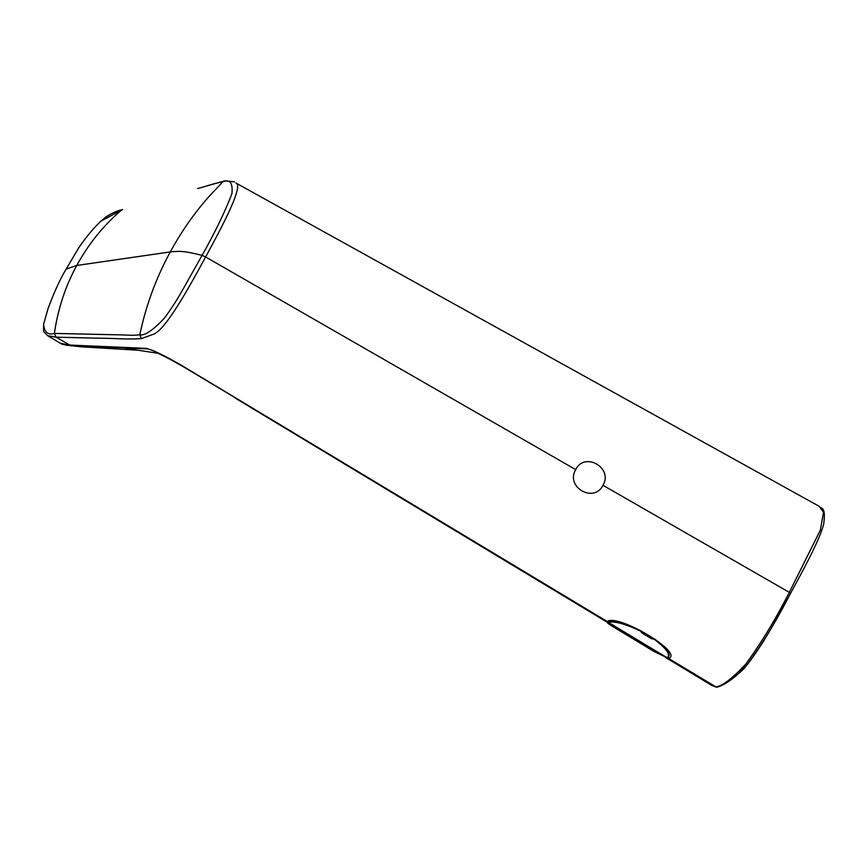 <?xml version="1.0" encoding="UTF-8"?>
<svg xmlns="http://www.w3.org/2000/svg" width="868" height="868" viewBox="0 0 868 868"><rect width="100%" height="100%" fill="white"/><g stroke="black" fill="none" stroke-linecap="round" stroke-linejoin="round"><path stroke-width="1.3" d="M602.967 485.277C594.005 503.668 565.122 487.024 575.734 469.631C584.565 451.273 613.437 467.885 602.967 485.277L789.316 592.356L820.325 530.196L823.537 512.218L819.153 506.294L235.857 182.974C244.049 185.568 221.958 226.906 205.607 256.961C189.43 286.82 166.135 329.059 153.799 334.115L141.321 338.639C125.35 339.572 116.138 338.27 98.551 338.205L56.116 337.175L47.577 335.656L60.402 343.283L69.223 345.03L140.594 348.122C146.356 348.806 143.524 347.146 152.247 350.292C159.766 353.319 173.633 360.611 185.275 367.609L607.123 621.445C618.298 613.546 684.407 653.181 668.555 658.4L715.916 686.903C722.317 686.176 732.288 678.537 745.829 663.998C761.117 643.145 775.612 619.253 789.316 592.356L790.553 593.321C803.844 568.974 820.26 538.681 823.71 523.957C826.162 505.274 820.889 509.407 819.153 506.283M608.446 622.953L608.142 622.041A0.738 0.716 65.2 0 0 608.468 622.443L666.993 657.662A0.738 0.705 -109.4 0 0 667.492 657.749L667.384 657.77A0.738 0.716 -85.4 0 1 667.177 657.781L667.177 657.781A0.738 0.716 -85.4 0 1 666.874 657.684L653.626 651.26L611.126 625.524L608.36 622.475L666.993 657.662C671.138 655.145 666.95 649.047 654.418 639.358L651.315 638.588L642.06 633.032L640.975 630.808L642.331 632.739L651.575 638.305L654.798 639.13C667.427 649.014 671.658 655.221 667.492 657.749L667.384 657.77M608.142 622.041C613.795 620.414 624.743 623.343 640.975 630.808M607.372 622.313L607.123 621.445M717.109 687.13A1.855 1.812 -85.4 0 1 715.785 686.924L668.414 658.421M668.273 658.4L666.515 657.684M224.866 180.826L197.654 188.551C208.83 185.47 213.669 183.484 222.837 181.824L224.866 180.826L234.436 181.846M222.837 181.824C229.911 178.927 232.939 182.866 231.93 193.64C224.953 211.857 215.004 232.429 202.092 255.344C183.886 251.004 181.054 250.906 170.291 251.926C181.043 232.136 193.792 213.832 208.548 197.003L222.837 181.824M668.555 658.4L715.916 686.903A1.855 1.769 68 0 0 717.467 687.033L717.467 687.033C723.738 685.34 731.8 679.937 741.63 670.812C745.156 668.002 752.046 658.779 762.299 643.145C768.712 633.173 780.701 611.593 790.553 593.321L790.498 593.343C777.185 619.47 763.059 642.808 748.151 663.347C735.207 677.507 725.279 685.134 718.357 686.23M121.227 210.295L115.683 215.242C100.167 229.64 87.191 246.382 76.753 265.467C66.467 284.53 59.708 303.659 55.574 325.945L54.369 333.41L56.127 337.175L70.482 345.497L147.527 348.871C150.815 349.652 155.839 351.757 162.62 355.164L187.553 369.095L606.982 621.477M100.612 221.427L105.885 216.946C112.428 212.866 117.972 210.414 122.529 209.589L100.883 221.156C96.359 225.528 88.384 233.644 78.814 247.727L65.545 270.089L66.435 268.971L76.753 265.467L170.291 251.926C156.338 277.5 146.269 304.69 140.063 333.496L139.791 334.766C130.818 335.818 127.715 334.896 118.232 334.82L54.38 333.41C47.903 335.287 44.322 332.238 43.606 324.252A3.711 3.277 -170.8 0 0 43.563 324.513L43.563 324.513A3.711 3.277 -170.8 0 0 43.519 324.849M60.38 343.261L60.402 343.283C62.127 343.826 59.002 343.619 66.977 345.258L81.418 346.842L138.175 350.227L158.497 353.374M69.223 345.03L70.471 345.497M575.734 469.631L205.607 256.961L202.092 255.344L183.647 288.122C177.322 299.482 170.855 309.529 164.258 318.285C152.92 330.35 144.772 335.851 139.791 334.766L141.321 338.639M122.898 347.276A3.711 3.624 92.5 0 0 124.091 347.808L138.12 350.227M156.88 352.918C155.426 351.931 173.199 360.231 189.137 370.224L236.367 398.369M716.133 687.098L711.684 685.351L716.491 687.163M665.441 657.38L711.424 685.188M56.116 337.175L54.369 333.41M65.545 270.089C59.415 280.635 53.545 293.612 47.946 308.997L43.606 324.252M608.034 622.063A0.738 0.727 86.7 0 0 608.36 622.475L608.468 622.443C614.034 620.804 624.808 623.723 640.812 631.177L641.398 631.166M654.798 639.13L654.212 638.87M641.202 632.251A0.738 0.673 -21 0 0 641.788 632.24M716.425 687.163L717.467 687.033M607.969 622.681L235.673 398.369M43.823 323.124L43.563 324.513C43.823 334.288 42.38 329.601 47.545 335.645M67.335 345.269L81.451 346.842M607.361 622.085C606.721 622.323 607.991 623.474 611.148 625.535L611.007 625.437"/></g></svg>
